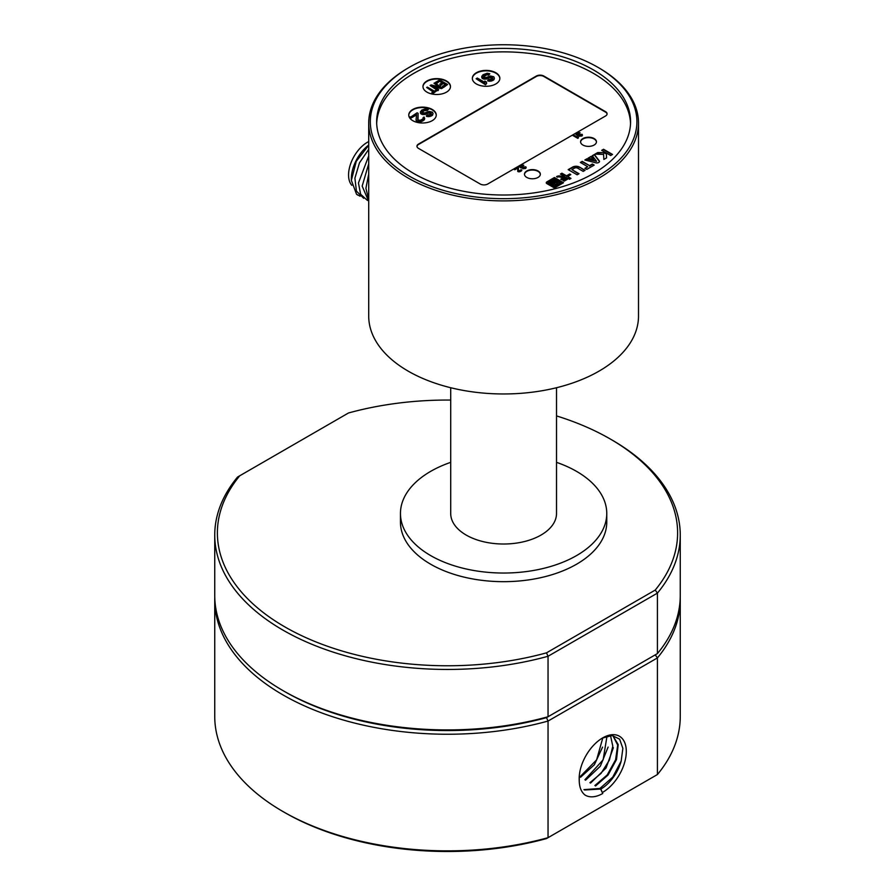 <?xml version="1.0" encoding="UTF-8"?>
<svg xmlns="http://www.w3.org/2000/svg" width="895" height="895" viewBox="0 0 895 895"><rect width="100%" height="100%" fill="white"/><g stroke="black" fill="none" stroke-linecap="round" stroke-linejoin="round"><path stroke-width="1.34" d="M680.234 597.703A232.756 134.384 180 0 1 680.256 599.863A232.756 134.384 180 0 1 657.422 657.914L657.422 774.533A232.756 134.384 0 0 0 680.256 716.481L680.256 599.863M579.278 775.987L579.233 780.619C579.345 787.074 581.202 791.829 584.793 794.872A34.804 20.093 120 0 0 585.33 795.207A34.804 20.093 120 0 0 602.738 793.485L600.869 789.043A30.687 17.71 120 0 0 621.175 761.074L612.717 777.162L599.896 788.461L583.932 789.647M579.233 780.619A33.328 19.242 -60 0 1 579.166 778.684A33.328 19.242 -60 0 1 602.738 737.86A33.328 19.242 -60 0 1 626.299 751.464A33.328 19.242 -60 0 1 602.738 792.288M283.849 691.108A230.116 132.852 0 0 0 546.498 717.633L655.229 654.86L657.422 657.914L548.042 721.057A232.756 134.384 180 0 1 214.744 599.863A232.756 134.384 180 0 1 214.766 597.703M214.744 599.863L214.744 716.481A232.756 134.384 0 0 0 282.909 811.508A232.756 134.384 0 0 0 548.042 837.675L548.042 721.057L546.498 717.633A230.116 132.852 180 0 1 284.778 691.645L282.909 690.56A232.756 134.384 0 0 0 548.042 716.738L548.042 656.27A232.756 134.384 180 0 1 214.744 535.076A232.756 134.384 180 0 1 237.578 477.024L239.77 475.76A230.116 132.852 0 0 0 284.789 626.858A230.116 132.852 0 0 0 546.498 652.847L655.229 590.062A230.116 132.852 0 0 0 610.222 438.975A230.116 132.852 0 0 0 556.511 415.906M282.909 811.508L284.778 812.582A230.116 132.852 180 0 0 546.498 838.57L657.422 774.533M602.816 737.849L596.607 759.866L579.893 776.916M580.564 777.274L594.336 764.766L602.548 747.135M607 736.126L603.129 759.844L584.894 779.769M585.565 780.171L600.321 766.232L608.119 747.079M610.513 735.511L612.795 746.206L609.417 760.056L601.048 773.403L589.894 782.711M590.566 783.069L606.072 767.977L613.366 747.694M612.806 735.567L617.695 745.065L615.592 759.81L607.179 774.992L594.895 785.541M595.567 785.978L608.074 775.003L616.521 759.497L618.21 744.584L612.751 735.511M584.625 789.994L600.869 789.043M621.175 761.074L622.864 748.377L619.62 739.158L612.158 735.511L602.346 738.095M602.738 793.485L600.567 788.875M450.711 400.065A230.116 132.852 0 0 0 348.502 412.975L239.77 475.76M214.744 535.076L214.744 595.544A232.756 134.384 0 0 0 282.909 690.56M655.229 590.062L657.422 593.116L657.422 653.596A232.756 134.384 0 0 0 680.256 595.544L680.256 535.076A232.756 134.384 180 0 1 657.422 593.116L548.042 656.27L546.498 652.847M546.498 717.633L657.422 653.596M610.222 438.975L612.09 440.049A232.756 134.384 180 0 1 680.256 535.076M408.221 178.083A134.899 77.876 180 0 1 368.718 123.007A134.899 77.876 180 0 1 408.221 67.942L409.339 67.293A133.31 76.97 180 0 1 597.871 67.293L598.99 67.942A134.899 77.876 180 0 1 599.001 67.942A134.899 77.876 180 0 1 638.504 123.007A134.899 77.876 180 0 1 555.236 194.965A134.899 77.876 180 0 1 408.221 178.083M368.718 123.007L368.718 316.08A134.899 77.876 0 0 0 408.221 371.156A134.899 77.876 0 0 0 555.236 388.038A134.899 77.876 0 0 0 638.504 316.08L638.504 123.007M599.001 67.942L597.871 67.293A133.31 76.97 180 0 1 597.871 176.136A133.31 76.97 180 0 1 409.351 176.136A133.31 76.97 180 0 1 409.339 67.293M413.837 173.54A126.956 73.3 0 0 0 552.193 189.438A126.956 73.3 0 0 0 630.572 121.72A126.956 73.3 0 0 0 593.385 69.888A126.956 73.3 0 0 0 455.018 53.991A126.956 73.3 0 0 0 376.65 121.72A126.956 73.3 0 0 0 413.837 173.54M376.683 123.443A126.956 73.3 180 0 1 456.405 57.123A126.956 73.3 180 0 1 593.385 73.334A126.956 73.3 180 0 1 630.539 123.443M450.711 462.346A103.16 59.551 0 0 0 400.457 513.473A103.16 59.551 0 0 0 503.605 573.035A103.16 59.551 0 0 0 606.765 513.473A103.16 59.551 0 0 0 576.548 471.363A103.16 59.551 0 0 0 556.511 462.346M400.457 513.473L400.457 522.109A103.16 59.551 0 0 0 503.605 581.672A103.16 59.551 0 0 0 606.765 522.109L606.765 513.473M450.711 387.725L450.711 513.473A52.906 30.542 0 0 0 466.205 535.076A52.906 30.542 0 0 0 523.855 541.688A52.906 30.542 0 0 0 556.511 513.473L556.511 387.725M555.101 184.504L556.97 183.598M553.546 184.616A1.231 0.705 0 0 0 555.515 185.41L559.632 183.385A2.361 1.365 180 0 1 558.972 182.513L557.82 181.853A3.334 1.924 0 0 0 557.574 182.58A3.334 1.924 0 0 0 557.574 182.636L556.388 182.871L557.395 181.607L556.254 180.947L554.553 183.24L551.286 183.9L553.815 184.247L553.546 185.041L553.815 184.247M548.098 182.893L554.822 187.033L561.098 183.408L554.15 178.966L548.109 182.457L548.098 183.151M592.345 164.009L594.213 165.094L586.762 169.39L584.894 168.316L587.702 166.694L580.34 162.442L582.209 161.357L589.57 165.609L592.345 164.009L593.832 165.306M612.527 154.443L610.681 155.517L601.697 150.326L603.554 149.264L612.527 154.443M579.524 167.096L585.073 170.296L583.204 171.381L577.622 168.159A2.226 1.287 180 0 0 574.478 168.159L571.927 169.636L579.043 173.731L577.174 174.816L568.191 169.636L572.699 167.029A4.911 2.842 0 0 1 579.524 167.096L584.692 170.52M606.396 154.186L606.575 157.878L603.856 159.444L603.599 154.399L595.007 154.13L597.737 152.564L603.51 152.642A2.752 1.589 0 0 1 606.396 154.186L606.553 157.889M599.449 161.1L594.392 154.488L592.266 155.719L596.562 161.301L586.963 158.784L584.838 160.004L596.137 162.879A2.663 1.533 0 0 0 599.505 161.402A2.663 1.533 0 0 0 599.449 161.1L599.449 161.525A2.663 1.533 180 0 1 599.482 161.615M593.609 159.545L591.08 156.424L588.138 158.113L593.609 159.545M559.946 175.946L564.063 176.718L562.608 177.546L559.375 176.941A1.824 1.052 180 0 0 557.54 177.199L556.545 176.617A3.703 2.137 0 0 1 559.946 175.946L563.492 177.042M570.988 178.407L569.477 179.28L566.11 177.333L561.78 179.839L560.695 179.201L565.014 176.707L560.427 174.055L561.937 173.183L566.524 175.834L569.712 173.999L570.809 174.626L567.62 176.46L570.988 178.407M567.497 179.246L564.13 181.193L563.067 180.577L566.434 178.631L567.497 179.246M563.492 182.737L554.419 187.972L546.632 183.475A2.226 1.287 0 0 1 546.263 182.759A2.226 1.287 0 0 1 546.912 181.864L554.441 177.512L563.492 182.737M594.135 138.557A7.932 4.576 0 0 0 585.487 137.561A7.932 4.576 0 0 0 580.587 141.802A7.932 4.576 0 0 0 588.518 146.377A7.932 4.576 0 0 0 596.45 141.802A7.932 4.576 0 0 0 594.135 138.557M538.018 170.956A7.932 4.576 0 0 0 529.37 169.96A7.932 4.576 0 0 0 524.481 174.189A7.932 4.576 0 0 0 532.413 178.776A7.932 4.576 0 0 0 540.345 174.189A7.932 4.576 0 0 0 538.018 170.956M605.546 115.992L487.708 184.023A5.292 3.054 0 0 1 480.235 184.023L418.513 148.391A5.292 3.054 0 0 1 416.958 146.232A5.292 3.054 0 0 1 418.513 144.061L536.34 76.041A5.292 3.054 0 0 1 543.824 76.041L605.546 111.674A5.292 3.054 0 0 1 607.09 113.833A5.292 3.054 0 0 1 605.546 115.992M476.375 83.962A13.749 7.943 0 0 0 491.355 85.685A13.749 7.943 0 0 0 499.846 78.346A13.749 7.943 0 0 0 486.097 70.403A13.749 7.943 0 0 0 472.347 78.346A13.749 7.943 0 0 0 476.375 83.962M426.993 92.163A13.749 7.943 0 0 0 441.985 93.885A13.749 7.943 0 0 0 450.476 86.558A13.749 7.943 0 0 0 436.726 78.615A13.749 7.943 0 0 0 422.966 86.558A13.749 7.943 0 0 0 426.993 92.163M412.785 120.68A13.749 7.943 0 0 0 427.765 122.391A13.749 7.943 0 0 0 436.257 115.063A13.749 7.943 0 0 0 422.507 107.12A13.749 7.943 0 0 0 408.758 115.063A13.749 7.943 0 0 0 412.785 120.68M581.47 134.63L577.286 135.257L575.932 134.485L576.525 133.299L578.763 132.494L580.105 132.796L577.957 133.198L576.861 134.541L582.175 134.339L581.996 135.76L579.445 136.275L581.627 135.033M581.47 134.854L577.286 135.469L575.932 134.004M580.105 132.796L576.794 134.351M581.996 135.76L582.5 135.111M581.996 135.973L579.043 136.152M577.51 136.555L578.338 137.036L577.846 138.378L572.979 135.57L573.594 135L577.622 137.327M525.175 167.141L520.991 167.757L519.637 166.985L520.23 165.81L522.467 164.993L523.81 165.295L521.662 165.698L520.566 167.052L525.88 166.839L525.701 168.26L523.15 168.775L525.331 167.533M525.175 167.354L520.991 167.98L519.637 166.515M523.81 165.295L520.487 166.85M525.701 168.26L526.204 167.611M525.701 168.473L522.747 168.663M518.183 170.609L518.418 167.454L518.384 170.934L521.091 170.061M521.651 170.699L519.928 171.695L517.769 171.504L517.612 167.913L514.256 169.468L518.418 167.454M517.59 168.148L514.77 169.77M580.71 162.655L582.209 161.794L589.57 165.609M589.57 166.045L592.345 164.445M585.274 168.528L587.702 166.694M602.078 150.55L603.554 149.264M603.554 149.689L612.158 154.656M568.56 169.849L572.699 167.466A4.911 2.842 180 0 1 579.524 167.533M578.662 173.954L571.927 169.636M595.734 154.141L597.737 152.564M597.737 152.989L603.51 152.642M603.51 153.067A2.752 1.589 180 0 1 606.396 154.611M592.501 156.01L594.392 154.488M594.392 154.924L599.449 161.525M585.364 160.138L586.963 158.784M586.963 159.209L596.562 161.301M588.653 158.247L591.08 156.424M591.08 156.849L593.172 159.433M556.925 176.841A3.703 2.137 180 0 1 559.946 176.382M570.607 178.62L567.62 176.46M561.064 179.414L565.014 176.707M560.796 174.268L561.937 173.183M561.937 173.619L566.524 175.834M566.524 176.27L569.712 173.999M569.712 174.424L570.428 174.838M563.436 180.79L566.434 178.631M566.434 179.067L567.128 179.459M546.297 182.983A2.226 1.287 180 0 1 546.912 182.289L554.441 177.512M554.441 177.948L563.112 182.949M554.822 187.033L561.098 182.972M548.098 182.714L554.822 186.596M553.971 179.604L555.012 180.197L550.022 183.072L548.993 182.479L553.971 179.604L554.631 180.41M554.609 180.88L555.482 181.383L552.215 183.262L551.342 182.759L554.609 180.88L555.113 181.595M549.362 182.692L553.971 180.029M551.712 182.972L554.609 181.305M551.835 184.225L554.553 183.24M554.553 183.676L556.254 180.947M556.254 181.372L557.16 181.898M557.574 182.636L556.388 182.871M557.82 181.853L558.972 182.513M557.574 182.96A3.334 1.924 180 0 1 557.82 182.278M558.972 182.949A2.361 1.365 0 0 0 559.308 183.565M580.598 142.014A7.932 4.576 180 0 1 585.654 137.964A7.932 4.576 180 0 1 594.135 138.993A7.932 4.576 180 0 1 596.45 142.014M524.481 174.413A7.932 4.576 180 0 1 529.549 170.352A7.932 4.576 180 0 1 538.018 171.381A7.932 4.576 180 0 1 540.334 174.413M416.969 146.444A5.292 3.054 180 0 1 418.513 144.498L536.34 76.467A5.292 3.054 180 0 1 543.824 76.467L605.546 112.11A5.292 3.054 180 0 1 607.078 114.045M472.347 78.559A13.749 7.943 180 0 1 486.097 70.839A13.749 7.943 180 0 1 499.846 78.559M492.44 77.339L490.259 76.981L484.385 78.536L481.801 77.048L482.942 74.777L487.238 73.211L489.811 73.793L485.694 74.565L483.557 76.03L483.568 77.171L486.142 77.529L490.438 75.963L493.805 76.78L494.42 78.257L493.458 79.498L491.31 80.516L488.558 80.494L487.764 80.259L488.938 79.588L492.261 78.816L492.44 77.339L492.686 78.268M492.44 77.988L490.259 77.63L484.385 79.185L482.204 78.38L481.778 76.131M489.811 73.793L488.648 75.124L486.667 74.878L483.479 76.903M493.458 79.498L494.42 78.257M493.458 80.147L489.934 81.266L487.764 80.908L487.764 80.259M484.821 81.042L486.421 81.96L486.645 83.436L485.47 84.119L476.118 78.715L477.292 78.044L485.045 82.519L484.821 81.042L484.945 82.452M486.645 83.436L485.47 84.757L476.118 78.715M492.037 77.104L492.037 77.753M491.243 76.869L491.243 77.518M490.259 76.981L490.259 77.63M489.475 77.205L489.475 77.854M488.312 77.876L488.312 78.525M487.137 78.324L487.137 78.973M485.963 78.547L485.963 79.196M484.385 78.536L484.385 79.185M483.199 78.301L483.199 78.95M482.204 77.731L482.204 78.38M481.801 77.048L481.801 77.697M488.648 74.475L488.648 75.124M487.853 74.24L487.853 74.889M486.667 74.229L486.667 74.878M485.694 74.565L485.694 75.214M484.128 75.471L484.128 76.12M483.557 76.03L483.557 76.679M494.04 78.939L494.04 79.588M492.485 80.069L492.485 80.707M491.31 80.516L491.31 81.154M489.934 80.617L489.934 81.266M488.558 80.494L488.558 81.143M485.47 84.119L485.47 84.757M422.977 86.77A13.749 7.943 180 0 1 436.726 79.04A13.749 7.943 180 0 1 450.465 86.77M436.603 83.559L435.596 82.329L439.725 79.946L447.578 84.488L443.45 87.509L442.443 86.289L445.889 84.298L443.707 83.045L440.732 85.417L439.736 84.186L442.712 82.463L440.038 80.919L436.603 83.559L435.596 82.329M445.318 84.622L443.707 83.694M442.152 82.787L440.038 81.568M442.533 87.397L441.503 87.99L431.949 85.786L438.639 89.645L437.957 90.037L430.092 85.506L431.133 84.913L440.843 87.207L433.997 83.257L434.679 82.855L442.533 88.046L441.503 88.639L433.829 86.86M438.639 89.645L437.957 90.686L430.092 85.506M438.942 86.759L433.997 83.257M426.658 87.486L427.351 87.095L434.366 91.145L436.201 90.082L437.04 90.563L432.688 93.729L431.849 92.599L433.683 91.536L426.658 87.486L433.124 91.861M440.038 80.919L436.603 82.911M447.578 84.488L443.45 87.509M443.45 86.86L442.443 86.289M443.707 83.045L440.732 85.417M440.732 84.768L439.736 84.186M441.503 87.99L441.503 88.639M437.957 90.037L437.957 90.686M437.04 90.563L432.688 93.729M432.688 93.08L431.849 92.599M408.758 115.276A13.749 7.943 180 0 1 422.507 107.545A13.749 7.943 180 0 1 436.257 115.276M431.088 112.759L428.918 112.401L423.044 113.956L420.449 112.457L421.59 110.197L425.897 108.631L428.47 109.212L424.342 109.984L422.205 111.45L422.227 112.591L424.789 112.938L429.097 111.383L432.453 112.188L433.079 113.676L432.117 114.918L429.969 115.925L427.206 115.914L426.423 115.679L427.586 115.007L430.92 114.236L431.088 112.759L431.334 113.687M431.088 113.396L428.918 113.05L423.044 114.605L420.863 113.799L420.437 111.551M428.47 109.212L427.295 110.532L424.342 110.633L422.127 112.322M432.117 114.918L433.079 113.676M432.117 115.567L428.593 116.686L426.423 116.328L426.423 115.679M417.674 119.46L418.11 113.352L418.032 120.064L420.404 120.299L423.122 118.733L423.111 117.592L423.201 118.498M424.319 119.84L424.7 118.509L424.319 119.84L421.008 121.754L416.869 121.384L416.052 120.243L416.544 114.258L411.096 118.05L410.1 117.48L417.115 112.781L418.11 113.352M416.488 114.94L411.096 118.05M430.696 112.524L430.696 113.173M429.902 112.289L429.902 112.938M428.918 112.401L428.918 113.05M428.134 112.625L428.134 113.273M426.96 113.296L426.96 113.945M425.796 113.743L425.796 114.392M424.61 113.967L424.61 114.616M423.044 113.956L423.044 114.605M421.858 113.721L421.858 114.37M420.863 113.15L420.863 113.799M420.449 112.457L420.449 113.106M427.295 109.884L427.295 110.532M426.501 109.66L426.501 110.309M425.326 109.649L425.326 110.298M424.342 109.984L424.342 110.633M422.787 110.879L422.787 111.528M422.205 111.45L422.205 112.099M432.699 114.359L432.699 115.007M431.144 115.477L431.144 116.126M429.969 115.925L429.969 116.574M428.593 116.037L428.593 116.686M427.206 115.914L427.206 116.563M423.111 117.592L424.085 117.032L424.7 118.509M424.319 119.192L423.156 120.747M423.156 120.098L422.373 121.194M422.373 120.545L421.008 121.754M421.008 121.105L419.822 121.966M419.822 121.328L418.256 121.317L418.256 121.966M418.256 121.317L417.26 120.97L417.26 121.619M416.869 120.735L416.264 120.165L416.264 120.814M416.264 120.165L416.052 119.594M411.096 117.402L410.1 116.831M578.45 137.808L577.846 138.378M577.846 138.154L572.979 135.346M521.024 169.647L521.852 170.128M521.651 170.486L521.047 171.169M520.633 171.191L519.928 171.695M519.928 171.482L519.313 171.806M519.313 171.594L518.496 171.806M356.512 194.215L360.047 196.206M368.718 145.258L356.255 161.324L351.366 180.365L356.523 194.215A31.739 18.325 120 0 0 357.944 195.199M368.718 145.035A29.099 16.804 120 0 0 351.366 178.519L351.366 180.365M367.42 200.424L360.618 194.237L358.447 182.972L368.718 155.92M363.683 198.276L356.445 191.15L354.901 178.183L359.466 162.845L368.718 149.342M368.718 201.397L362.173 186.115L368.718 163.763M368.718 199.641L365.921 188.33L368.718 174.01M368.718 141.555A26.716 15.428 120 0 0 351.064 162.655A26.716 15.428 120 0 0 351.825 185.321"/></g></svg>
